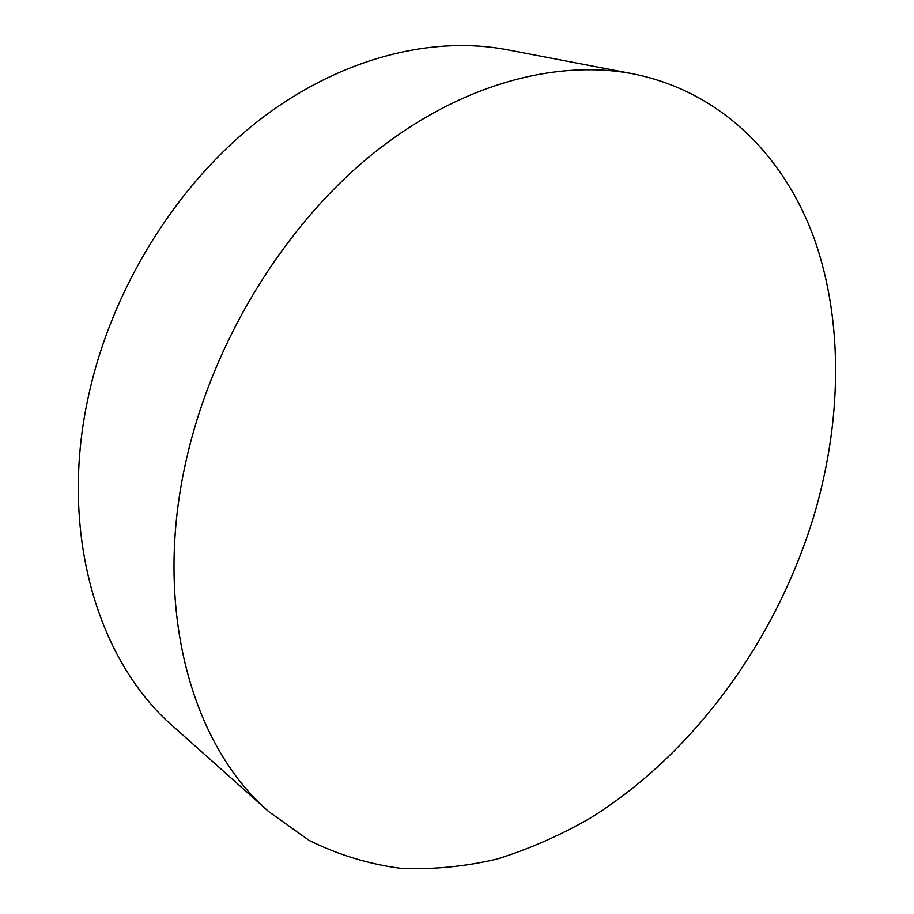 <?xml version="1.0" encoding="UTF-8"?>
<svg xmlns="http://www.w3.org/2000/svg" width="914" height="914" viewBox="0 0 914 914"><rect width="100%" height="100%" fill="white"/><g stroke="black" fill="none" stroke-linecap="round" stroke-linejoin="round"><path stroke-width="1.37" d="M813.883 515.93C776.169 639.903 694.194 753.57 590.021 818.27C559.871 835.567 528.84 849.175 496.93 859.069C464.746 866.643 432.619 869.717 400.549 868.3C368.822 864.13 338.397 854.864 309.275 840.514L268.796 811.655C191.312 744.979 151.895 606.919 186.822 457.594C213.476 341.425 282.997 227.815 369.484 156.545C456.28 85.493 554.044 58.736 633.025 73.828C721.397 91.583 784.635 156.625 814.523 239.468C843.828 323.076 841.588 422.268 813.883 515.93M268.796 811.655L173.26 726.493C97.741 661.245 58.256 532.165 88.544 395.762C111.645 289.567 175.088 186.936 255.931 122.762C337.06 58.816 430.266 35.075 507.327 49.779L633.025 73.828"/></g></svg>
